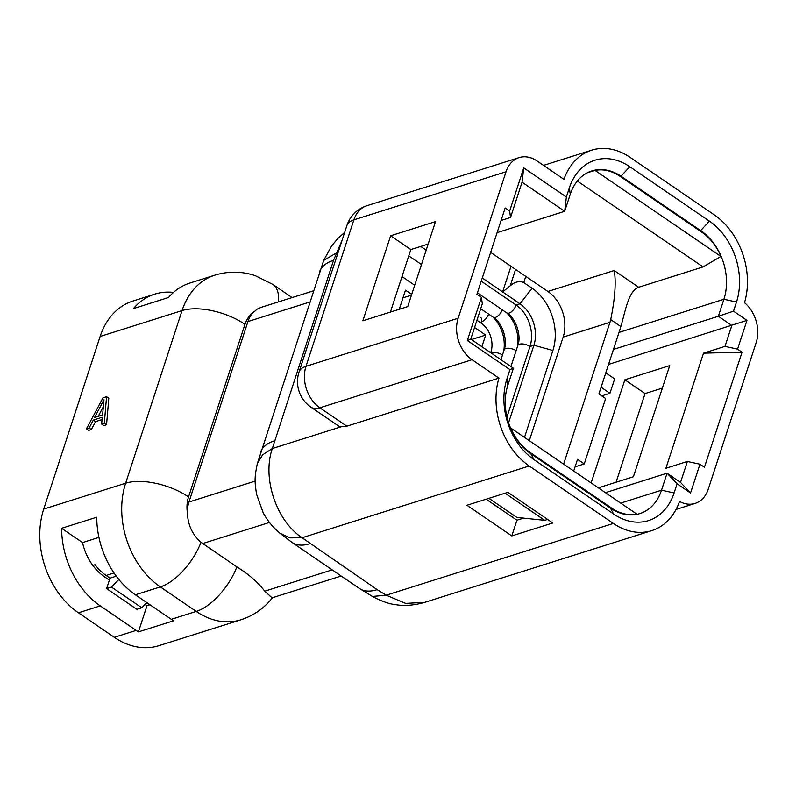 <?xml version="1.0" encoding="UTF-8"?>
<svg xmlns="http://www.w3.org/2000/svg" width="796" height="796" viewBox="0 0 796 796"><rect width="100%" height="100%" fill="white"/><g stroke="black" fill="none" stroke-linecap="round" stroke-linejoin="round"><path stroke-width="1.19" d="M341.185 576.015L272.073 597.846L264.71 591.189C258.491 582.732 249.218 574.642 236.9 566.911L201.03 542.325C192.453 534.892 187.896 525.062 187.378 512.803A30.935 23.203 -107.5 0 1 188.951 502.017L247.934 321.554A30.935 23.203 -107.5 0 1 252.7 312.957L257.158 309.156L261.018 307.395L313.365 290.858M481.879 346.698L485.679 335.056L471.431 339.554M485.679 335.056L474.575 327.474M236.9 566.911A46.397 22.189 124.3 0 1 196.244 611.418A77.331 58.008 72.5 0 0 240.909 619.776L158.991 645.655A77.331 58.008 -107.5 0 1 114.316 637.307L78.426 612.791A77.331 58.008 -107.5 0 1 43.71 509.092L100.127 336.469A77.331 58.008 -107.5 0 1 132.922 301.047L154.762 294.142A77.331 58.008 -107.5 0 1 173.528 292.411M201.03 542.325A46.397 22.189 124.3 0 1 160.354 586.901L196.244 611.418L171.279 619.308A77.331 58.008 -107.5 0 0 173.538 620.79L138.424 631.885A77.331 58.008 -107.5 0 1 136.166 630.402L100.266 605.885A77.331 58.008 -107.5 0 1 61.62 528.295L82.535 542.583A46.397 34.805 -107.5 0 0 104.336 576.662L109.38 580.115M146.454 602.93A44.855 33.641 -107.5 0 0 149.956 604.751L146.981 605.696A46.397 34.805 -107.5 0 1 144.991 604.443M138.424 631.885L146.981 605.696M94.545 417.502L103.978 399.711L102.594 414.965L94.545 417.502M98.216 416.348L103.341 406.666M102.983 397.821L86.436 428.855L89.112 428.009L93.301 420.099L102.246 417.273L101.629 424.049L104.316 423.203L106.564 396.697L102.983 397.821M89.112 428.009L91.361 429.541L88.674 430.387L86.436 428.855M91.361 429.541L95.55 421.631L93.301 420.099M95.55 421.631L102.037 419.582M104.316 423.203L106.555 424.736L103.868 425.581L101.629 424.049M106.555 424.736L108.803 398.229L106.564 396.697M278.471 301.873A46.397 22.189 -55.7 0 0 272.859 284.431L255.277 275.655C241.815 271.207 228.333 271.048 214.84 275.157L189.876 283.048A77.331 58.008 -107.5 0 0 168.543 297.505L133.429 308.599A77.331 58.008 -107.5 0 1 154.762 294.142M523.589 518.126L516.932 520.226L511.808 535.917L466.934 505.271L507.898 492.326L552.772 522.972L511.808 535.917M516.932 520.226L486.147 499.201M530.753 453.66A51.043 38.288 -107.5 0 1 507.838 385.224L513.4 368.23L470.774 339.106L482.316 303.803L481.431 297.356L476.943 294.291L505.161 207.985L509.649 211.049L523.748 167.886L566.374 197.01L569.369 187.856A60.317 45.243 -107.5 0 1 629.785 166.732L709.425 221.139A60.317 45.243 -107.5 0 1 736.499 302.022L733.514 311.176L718.36 316.271L731.822 325.465L724.987 346.389L703.525 353.165L665.914 468.247L687.376 461.471L680.53 482.396L667.068 473.202L661.516 490.197A51.043 38.288 -107.5 0 1 639.875 513.579A51.043 38.288 -107.5 0 1 610.393 508.067L530.753 453.66L534.036 459.66A60.317 45.243 -107.5 0 1 506.962 378.777L509.957 369.623L467.332 340.509L481.431 297.356M616.074 482.237L645.058 393.572L624.86 379.782L669.725 365.603L633.397 476.764L598.343 487.839M591.149 482.923L624.86 379.782M645.058 393.572L662.372 388.1M601.089 387.234L609.955 393.284L614.651 378.906L605.796 372.846M601.746 395.881L609.955 393.284M605.428 492.674L667.068 473.202L677.088 483.789L674.103 492.943A60.317 45.243 -107.5 0 1 613.686 514.067L534.036 459.66M733.514 311.176L746.966 320.37L608.552 364.419M613.447 349.414L718.36 316.271L723.922 299.276L619.009 332.42M566.374 197.01L564.692 211.298L570.244 194.304A51.043 38.288 -107.5 0 1 591.886 170.911A51.043 38.288 -107.5 0 1 621.368 176.433L701.007 230.83A51.043 38.288 -107.5 0 1 723.922 299.276L736.499 302.022M390.637 235.785L362.857 320.788L407.721 306.609L435.502 221.606L390.637 235.785L410.826 249.576L390.398 312.082M428.149 244.103L410.826 249.576M411.711 294.401L405.492 290.152L399.244 309.286M414.696 285.247L402 276.57M408.776 255.864L421.472 264.541M426.168 250.153L420.746 246.442M501.072 220.472L510.525 217.487L522.067 182.184L564.692 211.298L497.092 232.661M522.067 182.184L523.748 167.886M510.525 217.487L509.649 211.049M470.774 339.106L467.332 340.509M513.4 368.23L509.957 369.623M680.53 482.396L690.55 492.983L677.088 483.789M687.376 461.471L699.953 464.217L690.55 492.983M699.953 464.217L704.44 467.282L742.051 352.2L703.525 353.165M746.966 320.37L737.564 349.136L742.051 352.2M737.564 349.136L724.987 346.389M651.775 530.624A66.506 49.889 -107.5 0 1 613.358 523.44L529.231 465.978A66.506 49.889 -107.5 0 1 498.963 378.11L472.028 359.712A30.935 23.203 72.5 0 1 458.148 318.241L506.017 171.777A30.935 23.203 72.5 0 1 519.131 157.598A30.935 23.203 72.5 0 1 537.002 160.941L563.936 179.339A66.506 49.889 -107.5 0 1 591.687 150.175A66.506 49.889 -107.5 0 1 630.104 157.359L714.231 214.821A66.506 49.889 -107.5 0 1 744.499 302.689A30.935 23.203 72.5 0 1 756.2 342.509L708.241 489.232A30.935 23.203 72.5 0 1 695.127 503.41A30.935 23.203 72.5 0 1 679.535 501.46A66.506 49.889 -107.5 0 1 651.775 530.624L424.825 602.333C413.462 605.537 403.283 606.224 394.299 604.393C389.075 603.925 381.772 601.288 372.389 596.463L359.374 588.443L292.072 542.464L280.083 533.35L290.092 537.877L302.112 537.738C276.292 520.833 262.003 478.078 272.341 448.526L333.544 260.332L342.131 240.143M280.083 533.35C272.54 526.952 266.879 519.987 263.078 512.475L256.601 494.376C254.67 481.57 254.282 478.685 257.307 463.71L262.561 454.864L272.341 448.526L341.136 426.795A30.935 14.786 124.3 0 1 337.902 425.561L310.977 407.174A30.935 14.786 -55.7 0 0 319.883 407.791A30.935 23.203 -107.5 0 1 305.992 366.309A30.935 14.129 -161.9 0 0 299.027 372.021A30.935 30.935 0 0 0 310.977 407.174M257.307 463.7L323.723 260.431L338.33 251.775M424.825 602.333L405.632 603.388L386.239 595.199L377.175 589.657L302.112 537.738L529.231 465.978M372.399 596.453L386.239 595.199L613.358 523.44M171.279 619.308L135.38 594.791A77.331 58.008 -107.5 0 1 96.734 517.201L61.62 528.295M98.933 537.399L82.535 542.583M498.963 378.11L346.817 426.188L341.136 426.795M118.873 579.478L111.48 587.07L106.604 588.612L110.017 578.155L106.097 575.468A44.855 33.641 -107.5 0 1 95.082 564.742L92.843 565.449M146.792 602.592L141.768 607.756L111.48 587.07M116.296 576.175L110.017 578.155M141.768 607.756L136.892 609.298L106.604 588.612M511.002 266.292L502.624 291.903L520.007 303.783A30.935 23.203 -107.5 0 1 533.897 345.265L508.574 422.736M525.778 276.381L523.758 282.55L532.086 288.242A46.397 34.805 -107.5 0 1 552.912 350.459L524.504 437.392M506.962 416.965L529.997 346.499A30.935 23.203 72.5 0 0 516.107 305.017L481.232 281.187M523.758 282.55C519.4 280.69 514.883 281.764 510.236 285.784L502.624 291.903L482.267 278.003M517.31 347.036A30.935 23.203 72.5 0 0 506.604 312.758M503.659 351.354A30.935 23.203 72.5 0 0 492.953 317.077M505.072 493.221L544.763 520.335L516.853 517.42L488.903 498.326M547.588 519.44L544.763 520.335M490.644 252.382L547.877 291.475A34.029 25.522 72.5 0 1 563.15 337.106L529.3 440.676M563.15 337.106L609.965 322.31L563.618 464.118M720.937 256.441L595.03 170.434A47.949 35.969 -107.5 0 1 620.034 176.314L701.913 232.253A47.949 35.969 -107.5 0 1 720.937 256.441L703.067 266.919L638.69 287.256C628.173 291.117 625.387 311.574 620.84 326.539A47.949 35.969 -107.5 0 1 620.054 329.206L598.9 393.94L605.627 398.537L584.254 463.919L577.528 459.322L573.707 471.013M703.067 266.919L577.329 181.03M609.965 322.31A34.029 25.522 72.5 0 0 610.711 319.624C615.069 298.132 616.233 281.764 614.194 270.521L638.69 287.256M402.985 297.833L411.462 295.147M510.823 428.059L636.73 514.057A47.949 35.969 -107.5 0 1 611.726 508.176L529.847 452.247A47.949 35.969 -107.5 0 1 510.823 428.059L510.574 428.079M634.9 514.684L636.73 514.057M575.08 466.824L584.254 463.919M587.468 172.722L595.03 170.434M214.84 275.157A77.331 58.008 72.5 0 0 213.547 275.595A77.331 58.008 72.5 0 0 182.055 310.589L100.127 336.469M252.7 312.957A30.935 23.203 72.5 0 0 244.969 324.33A46.397 21.203 -161.9 0 0 182.055 310.589L125.639 483.202L43.71 509.092M458.148 318.241L305.992 366.309L353.872 219.845A30.935 23.203 -107.5 0 1 366.986 205.676A30.935 30.935 0 0 0 346.897 225.557A30.935 14.129 18.1 0 1 353.872 219.845L506.017 171.777M100.266 605.885L78.426 612.791M136.166 630.402L114.316 637.307M244.969 324.33L188.543 496.943A46.397 21.203 -161.9 0 0 125.639 483.202A77.331 58.008 72.5 0 0 160.354 586.901L135.38 594.791M490.734 352.747L490.903 352.22A9.283 4.239 18.1 0 1 493.331 354.519M490.903 352.22A21.651 16.238 72.5 0 0 481.192 323.186A9.283 4.438 -55.7 0 0 480.575 317.375M481.192 323.186L476.923 320.281M674.103 492.943L661.516 490.197L620.681 503.102M709.425 221.139L700.211 231.089M629.785 166.732L620.562 176.682M569.369 187.856L570.244 194.304M506.962 378.777L507.838 385.224M613.686 514.067L610.393 508.067M292.072 542.464A61.869 29.581 -55.7 0 0 309.873 543.688M260.62 452.218A61.869 28.268 18.1 0 1 274.55 440.795M319.604 271.754A61.869 28.268 18.1 0 1 333.544 260.332M359.374 588.443A61.869 29.581 -55.7 0 0 377.175 589.657M255.178 481.092L188.951 502.017M309.704 302.042L247.934 321.554M269.476 522.445L202.681 543.549M188.543 496.943A30.935 23.203 72.5 0 0 187.378 512.803M332.191 569.866L264.71 591.189M346.817 426.188L319.883 407.791L472.028 359.712M114.017 572.971L106.097 575.468M500.923 359.702L504.117 349.941A7.731 3.532 18.1 0 1 505.858 348.519A7.731 3.532 18.1 0 1 516.126 350.668M504.117 349.941C508.127 340.121 502.087 322.36 493.221 317.256A7.731 3.701 -55.7 0 0 495.44 317.405A7.731 3.701 -55.7 0 0 502.286 309.813M510.933 366.538L517.768 345.633A7.731 3.532 18.1 0 1 519.509 344.2A7.731 3.532 18.1 0 1 529.997 346.499L533.897 345.265L552.912 350.459M517.768 345.633C521.788 335.812 515.738 318.042 506.873 312.937A7.731 3.701 -55.7 0 0 509.092 313.097A7.731 3.701 -55.7 0 0 516.107 305.017L520.007 303.783L532.086 288.242M492.207 352.827A7.731 3.532 18.1 0 1 502.465 354.976M481.789 321.723A7.731 3.701 -55.7 0 0 488.635 314.121M515.589 269.426L510.236 285.784M547.877 291.475L614.194 270.521M610.711 319.624L620.84 326.539M529.847 452.247L529.101 452.476M611.726 508.176L610.93 508.435M299.027 372.021L346.897 225.557M272.869 597.269C264.491 608.054 253.844 615.557 240.909 619.776M323.723 260.431L331.405 246.223L337.623 238.72L344.668 232.392M695.127 503.41L676.043 509.44M292.102 297.575L272.859 284.431M591.687 150.175L543.509 165.389M519.131 157.598L366.986 205.676M493.221 317.256L480.704 308.709M506.873 312.937L477.421 292.829"/></g></svg>
